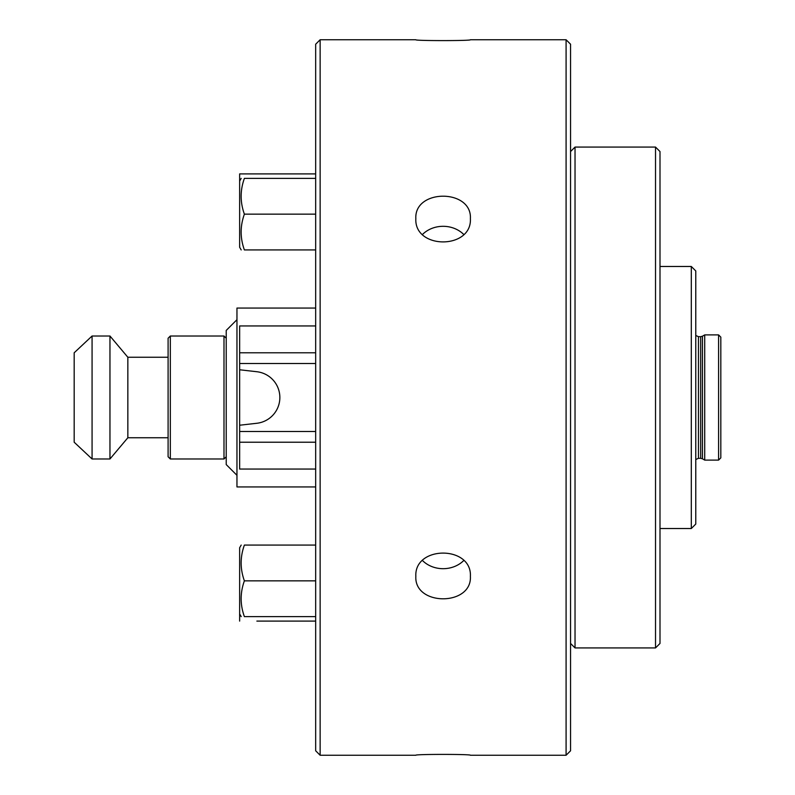 <?xml version="1.0" encoding="UTF-8"?>
<svg xmlns="http://www.w3.org/2000/svg" width="795" height="795" viewBox="0 0 795 795"><rect width="100%" height="100%" fill="white"/><g stroke="black" fill="none" stroke-linecap="round" stroke-linejoin="round"><path stroke-width="1.19" d="M320.137 39.75L315.665 44.222L315.665 750.778L320.137 755.25L320.137 39.75L415.835 39.75C414.165 40.883 472.061 40.883 470.392 39.75C472.061 40.883 414.165 40.883 415.835 39.75M470.392 39.75L566.09 39.75L566.09 755.25L470.392 755.25C472.061 754.117 414.165 754.117 415.835 755.25C414.165 754.117 472.061 754.117 470.392 755.25M320.137 755.25L415.835 755.25M415.835 576.375C414.165 545.34 472.061 545.34 470.392 576.375C472.061 606.277 414.165 606.277 415.835 576.375M415.835 218.625C414.165 188.723 472.061 188.723 470.392 218.625C472.061 249.66 414.165 249.66 415.835 218.625M566.09 39.75L570.562 44.222L570.562 750.778L566.09 755.25M422.572 560.614A27.278 23.621 180 0 0 463.654 560.614M463.654 234.386A27.278 23.621 0 0 0 422.572 234.386M256.874 621.094L315.665 621.094M239.643 621.094L239.643 613.939L241.193 616.622M256.874 371.732A25.937 25.937 0 0 1 256.874 423.268L239.643 425.226L239.643 369.774L256.874 371.732M315.665 431.486L239.643 431.486L239.643 425.226M239.643 369.774L239.643 363.514L315.665 363.514M315.665 469.05L239.643 469.05L239.643 431.486M239.643 363.514L239.643 325.95L315.665 325.95M315.665 173.906L239.643 173.906L239.643 247.245L241.193 249.928M315.665 580.847L244.383 580.847C240.08 568.922 240.08 556.997 244.383 545.072C240.08 545.072 240.08 545.072 244.383 545.072C240.08 545.072 240.08 545.072 244.383 545.072C240.08 545.072 240.08 545.072 244.383 545.072C240.08 545.072 240.08 545.072 244.383 545.072L315.665 545.072M315.665 616.622L244.383 616.622C240.08 616.622 240.08 616.622 244.383 616.622C240.08 616.622 240.08 616.622 244.383 616.622C240.08 604.697 240.08 592.772 244.383 580.847M241.193 545.072L239.643 547.755L239.643 613.939M315.665 214.153L244.383 214.153C240.08 202.228 240.08 190.303 244.383 178.378C240.08 178.378 240.08 178.378 244.383 178.378C240.08 178.378 240.08 178.378 244.383 178.378L315.665 178.378M315.665 249.928L244.383 249.928C240.08 249.928 240.08 249.928 244.383 249.928C240.08 249.928 240.08 249.928 244.383 249.928C240.08 238.003 240.08 226.078 244.383 214.153M244.383 249.928C240.08 249.928 240.08 249.928 244.383 249.928C240.08 249.928 240.08 249.928 244.383 249.928M170.329 458.983L170.329 336.017L223.991 336.017L223.991 458.983L170.329 458.983M170.329 336.007L168.093 338.253L168.093 456.747L170.329 458.993M226.227 456.747L223.991 458.993M168.093 437.747L127.846 437.747L127.846 357.253L109.958 336.007M109.958 458.983L109.958 336.017L92.071 336.017L92.071 458.983L109.958 458.983M127.846 437.747L109.958 458.993M92.071 458.993L74.183 442.219L74.183 352.781L92.071 336.007M315.665 308.062L236.96 308.062L236.96 486.938L315.665 486.938M236.96 319.689L226.227 330.422L226.227 464.578L236.96 475.311M718.581 334.894L718.581 460.106L720.817 457.87L720.817 337.13L718.581 334.894L704.718 334.894L704.718 460.106L718.581 460.106M655.527 147.075L655.527 647.925L659.999 643.453L659.999 151.547L655.527 147.075L575.033 147.075L575.033 647.925L655.527 647.925M691.302 266.474L691.302 528.526L695.774 524.054L695.774 270.946L691.302 266.474L659.999 266.474M700.663 458.317L698.457 458.317L698.457 336.683L700.663 336.683L700.663 458.317L702.452 458.795L702.452 336.206L704.718 334.894M315.665 352.781L239.643 352.781M315.665 442.219L239.643 442.219M239.643 181.061L241.193 178.378M226.227 338.253L223.991 336.007M168.093 357.253L127.846 357.253M570.562 643.453L575.033 647.925M570.562 151.547L575.033 147.075M659.999 528.526L691.302 528.526M700.663 336.683L702.452 336.206M702.452 458.795L704.718 460.106M698.457 458.317L695.774 459.53M698.457 336.683L695.774 335.47"/></g></svg>
